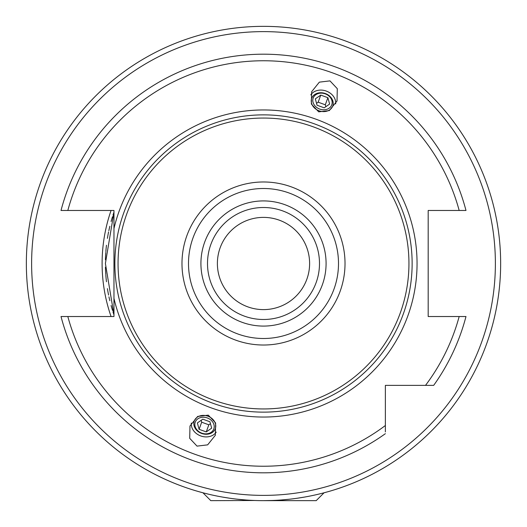 <?xml version="1.0" encoding="UTF-8"?>
<svg xmlns="http://www.w3.org/2000/svg" width="527" height="527" viewBox="0 0 527 527"><rect width="100%" height="100%" fill="white"/><g stroke="black" fill="none" stroke-linecap="round" stroke-linejoin="round"><path stroke-width="0.79" d="M385.369 431.896L385.369 385.369L433.681 385.369A209.318 209.318 0 0 0 465.987 316.529L428.187 316.529L428.187 210.471L465.987 210.471A209.318 209.318 0 0 0 61.013 210.471L113.964 210.471L113.964 298.394A153.555 153.555 0 0 0 417.055 263.5A153.555 153.555 0 0 0 113.964 228.606M113.964 314.83A158.1 158.1 0 0 1 112.969 311.826A158.1 158.1 0 0 0 113.964 314.83L105.4 263.5L113.964 212.17A158.1 158.1 0 0 0 112.989 215.108A158.1 158.1 0 0 1 113.964 212.17M385.369 433.681A209.318 209.318 0 0 1 61.013 316.529L113.964 316.529L113.964 298.394M61.962 210.471L62.509 210.471M433.681 385.369L431.896 385.369M429.617 385.369L409.742 385.369M67.825 316.529A202.73 202.73 0 0 0 385.369 425.513L385.369 429.617M62.509 316.529C65.012 316.529 65.012 316.529 62.509 316.529M329.968 80.875L319.349 82.146L311.641 91.744L311.371 104.05L318.697 111.856L329.316 110.584L337.023 100.98L337.293 88.674L329.968 80.875M197.032 446.125L189.707 438.326L189.977 426.02L197.684 416.416L208.303 415.144L215.629 422.95L215.359 435.256L207.651 444.854L197.032 446.125M263.5 118.055A145.445 145.445 0 0 0 118.055 263.5A145.445 145.445 0 0 0 263.5 408.945A145.445 145.445 0 0 0 408.945 263.5A145.445 145.445 0 0 0 263.5 118.055M263.5 319.494A55.994 55.994 0 0 0 319.494 263.5A55.994 55.994 0 0 0 263.5 207.506A55.994 55.994 0 0 0 207.506 263.5A55.994 55.994 0 0 0 263.5 319.494A55.994 55.994 0 0 1 207.506 263.5A55.994 55.994 0 0 1 263.5 207.506M263.5 217.387A46.112 46.112 0 0 0 217.387 263.5A46.112 46.112 0 0 0 263.5 309.612A46.112 46.112 0 0 0 309.612 263.5A46.112 46.112 0 0 0 263.5 217.387M270.549 217.928L271.557 218.099M272.69 218.31L273.915 218.58M274.033 218.606L275.206 218.896M276.55 219.272L277.933 219.706M280.588 220.668L281.945 221.235M284.435 222.414L285.555 223.007M254.851 500.492L210.8 500.65L202.935 492.785L198.732 491.638L203.771 493.008M204.766 493.259L209.344 494.385M212.071 495.005L215.24 495.69M222.21 497.027L229.844 498.252M237.921 499.267L246.267 500.024M323.361 492.969L328.268 491.638L324.065 492.785L316.2 500.65L263.5 500.65A237.15 237.15 0 0 1 26.35 263.5A237.15 237.15 0 0 1 263.5 26.35A237.15 237.15 0 0 1 500.65 263.5A237.15 237.15 0 0 1 263.5 500.65L272.149 500.492M280.739 500.024L289.086 499.267M297.162 498.252L304.797 497.027M311.76 495.69L314.204 495.163M317.662 494.385L322.247 493.259M324.065 492.785L328.268 491.638L324.065 492.785M112.482 216.722A158.1 158.1 0 0 0 111.092 221.465A158.1 158.1 0 0 1 112.482 216.722M109.847 226.274A158.1 158.1 0 0 0 108.839 230.721A158.1 158.1 0 0 1 109.847 226.274M108.575 231.959A158.1 158.1 0 0 0 107.409 238.362A158.1 158.1 0 0 1 108.575 231.959M106.454 245.253A158.1 158.1 0 0 0 105.848 251.616A158.1 158.1 0 0 1 106.454 245.253M105.782 252.473A158.1 158.1 0 0 0 105.44 259.831A158.1 158.1 0 0 1 105.782 252.473M105.44 267.169A158.1 158.1 0 0 0 105.782 274.527A158.1 158.1 0 0 1 105.44 267.169M105.835 275.219A158.1 158.1 0 0 0 106.454 281.747A158.1 158.1 0 0 1 105.835 275.219M107.409 288.631A158.1 158.1 0 0 0 108.575 295.041A158.1 158.1 0 0 1 107.409 288.631M108.951 296.826A158.1 158.1 0 0 0 109.847 300.726A158.1 158.1 0 0 1 108.951 296.826M111.092 305.535A158.1 158.1 0 0 0 112.541 310.475A158.1 158.1 0 0 1 111.092 305.535M246.405 306.325L245.055 305.765M243.777 305.186L242.618 304.613M242.585 304.593L241.471 304.013M240.47 303.447L239.594 302.933M239.535 302.9L240.648 303.552M257.347 309.197L257.005 309.151M254.343 308.697L253.105 308.427M250.45 307.728L249.06 307.294M464.491 210.471C461.988 210.471 461.988 210.471 464.491 210.471L465.038 210.471M335.666 103.944A13.504 11.06 -160 0 0 326.259 91.066A13.504 11.06 20 0 0 310.778 94.886M319.079 110.802A11.205 9.183 20 0 0 332.748 106.006A11.205 9.183 20 0 0 325.357 93.549A11.205 9.183 20 0 0 311.688 98.345A11.205 9.183 20 0 0 319.079 110.802M325.245 93.852A9.881 8.096 -160 0 1 331.76 104.84A9.881 8.096 -160 0 1 319.711 109.069A9.881 8.096 20 0 1 313.19 98.081A9.881 8.096 20 0 1 325.245 93.852M317.056 105.229L324.204 107.831L329.625 104.063L327.899 97.693L320.752 95.091L315.33 98.859L317.056 105.229M320.752 95.091L318.163 102.192L316.543 103.318M327.899 97.693L325.311 104.794L318.163 102.192M325.831 106.704L325.311 104.794M216.222 432.114A13.504 11.06 -160 0 1 200.741 435.934A13.504 11.06 20 0 1 191.334 423.056M207.921 416.198A11.205 9.183 20 0 1 215.312 428.655A11.205 9.183 20 0 1 201.643 433.451A11.205 9.183 20 0 1 194.252 420.994A11.205 9.183 20 0 1 207.921 416.198M201.755 433.148A9.881 8.096 -160 0 0 213.81 428.919A9.881 8.096 -160 0 0 207.289 417.931A9.881 8.096 20 0 0 195.24 422.16A9.881 8.096 20 0 0 201.755 433.148M202.796 419.169L209.944 421.771L211.67 428.141L206.248 431.909L199.101 429.307L197.375 422.937L202.796 419.169M210.457 423.682L208.837 424.808L201.689 422.206L201.169 420.296M206.248 431.909L208.837 424.808M199.101 429.307L201.689 422.206M459.175 210.471A202.73 202.73 0 0 0 67.825 210.471M425.513 385.369A202.73 202.73 0 0 0 459.175 316.529M263.5 114.866A148.634 148.634 0 0 0 114.866 263.5A148.634 148.634 0 0 0 263.5 412.134A148.634 148.634 0 0 0 412.134 263.5A148.634 148.634 0 0 0 263.5 114.866M263.5 345.02A81.52 81.52 0 0 0 345.02 263.5A81.52 81.52 0 0 0 263.5 181.98A81.52 81.52 0 0 0 181.98 263.5A81.52 81.52 0 0 0 263.5 345.02M263.5 338.499A74.999 74.999 0 0 0 338.499 263.5A74.999 74.999 0 0 0 263.5 188.501A74.999 74.999 0 0 0 188.501 263.5A74.999 74.999 0 0 0 263.5 338.499M263.5 326.081A62.581 62.581 0 0 0 326.081 263.5A62.581 62.581 0 0 0 263.5 200.919A62.581 62.581 0 0 0 200.919 263.5A62.581 62.581 0 0 0 263.5 326.081M263.5 500.65A237.15 237.15 0 0 1 26.35 263.5A237.15 237.15 0 0 1 263.5 26.35M263.5 495.38A231.88 231.88 0 0 1 31.62 263.5A231.88 231.88 0 0 1 263.5 31.62A231.88 231.88 0 0 1 495.38 263.5A231.88 231.88 0 0 1 263.5 495.38M111.065 210.471A161.394 161.394 0 0 0 111.065 316.529"/></g></svg>
